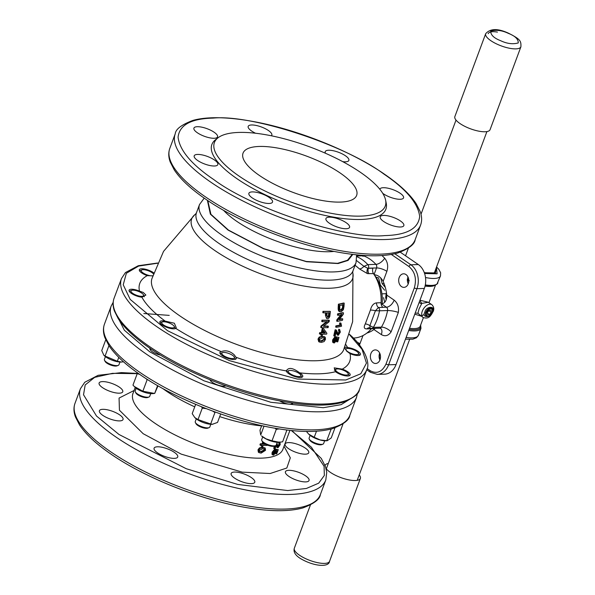 <?xml version="1.0" encoding="UTF-8"?>
<svg xmlns="http://www.w3.org/2000/svg" width="595" height="595" viewBox="0 0 595 595"><rect width="100%" height="100%" fill="white"/><g stroke="black" fill="none" stroke-linecap="round" stroke-linejoin="round"><path stroke-width="0.89" d="M152.796 275.768A6.709 2.142 -159.6 0 1 142.569 272.547A6.709 2.142 -159.6 0 1 141.87 269.899A6.709 2.142 -159.6 0 1 152.499 273.001A6.709 2.142 -159.6 0 1 153.421 273.879M139.87 271.327A7.757 2.477 -159.6 0 1 139.922 271A7.757 2.477 -159.6 0 1 140.636 270.375L141.87 269.899M261.718 425.618L259.985 430.267L260.699 435.042L264.016 426.117M279.39 442.271L272.019 440.821L266.017 438.85L261.584 435.934A11.268 3.6 20.4 0 0 266.099 438.976A11.268 3.6 20.4 0 0 278.743 442.316L282.625 441.817L286.916 430.007M272.019 440.821L276.288 429.345L279.159 428.921M285.786 429.865L286.894 430.349M275.016 428.236L276.288 429.345M359.216 474.944A18.787 6.002 -159.6 0 1 360.369 478.447A18.787 6.002 -159.6 0 1 349.116 479.927A18.787 6.002 -159.6 0 1 331.08 472.832A18.787 6.002 -159.6 0 1 326.038 468.503M325.078 465.617A18.787 6.002 -159.6 0 1 325.16 465.349A18.787 6.002 -159.6 0 1 328.321 463.453M123.485 361.782L121.454 362.035L117.334 361.254L118.777 357.372M117.334 361.254L105.07 356.055L108.952 345.613M105.07 356.055L103.835 355.222L101.745 350.574L105.746 339.805M103.835 355.222L104.281 355.661A11.268 3.6 20.4 0 0 121.142 362.058A11.268 3.6 20.4 0 0 121.432 362.043A11.268 3.6 20.4 0 0 121.596 362.028M424.592 273.484L437.117 273.812L436.418 267.356M408.772 279.739L407.449 279.144M407.389 279.843L408.817 280.468M407.404 280.773L408.81 281.227M419.036 308.998L417.943 313.282L423.052 317.455A7.757 4.529 -55.6 0 1 422.279 311.222A7.757 4.529 -55.6 0 1 431.821 304.662L428.333 302.267L421.833 303.398L419.036 308.998M421.87 315.707L424.019 314.591M419.944 300.282A2.908 0.565 -120.9 0 0 421.833 303.398M419.966 300.222L428.296 302.245M421.082 316.109L414.774 314.167M417.943 313.282L415.206 313.015M419.185 302.327A2.908 1.145 -144.7 0 0 421.424 303.77M379.863 353.489A6.3 4.708 -91.8 0 0 380.071 359.588M222.857 352.508A6.709 2.142 -159.6 0 1 229.268 353.646A6.709 2.142 -159.6 0 1 234.296 357.03A6.709 2.142 -159.6 0 1 233.396 358.495A6.709 2.142 -159.6 0 1 224.955 356.42A6.709 2.142 -159.6 0 1 222.463 352.627A6.709 2.142 -159.6 0 1 222.857 352.508M220.462 354.055A7.757 2.477 -159.6 0 1 220.507 353.728A7.757 2.477 -159.6 0 1 221.228 353.103L222.463 352.627M196.276 418.887L195.264 421.617A7.757 2.477 20.4 0 0 195.398 422.562L196.015 423.729A6.709 2.142 20.4 0 0 201.043 427.113A6.709 2.142 20.4 0 0 207.454 428.251A6.709 2.142 20.4 0 0 207.848 428.132L209.083 427.649A7.757 2.477 20.4 0 0 209.804 427.024L210.816 424.295M195.398 422.562A7.757 2.477 20.4 0 0 201.214 426.474A7.757 2.477 20.4 0 0 208.622 427.783A7.757 2.477 20.4 0 0 209.083 427.649M234.296 357.03L234.913 358.197A7.757 2.477 -159.6 0 1 235.047 359.135A7.757 2.477 -159.6 0 1 234.876 359.417M386.214 293.692L381.923 293.833M195.034 417.809A11.268 3.6 20.4 0 0 195.153 417.921A11.268 3.6 20.4 0 0 212.303 424.302L217.539 422.42L220.686 413.956M212.772 424.272L210.675 423.982L214.936 412.514L215.554 412.142M210.675 423.982L198.009 419.594L202.27 408.118L206.212 408.639M212.69 411.1L214.936 412.514M198.009 419.594L194.766 417.541L192.207 413.637L195.658 404.362M195.153 417.921L194.766 417.541M201.593 406.809L202.27 408.118M429.441 314.524L427.604 314.532L427.515 312.375L429.27 310.218L431.115 310.218L431.197 312.368L429.441 314.524L427.552 313.23M428.839 310.754L431.197 312.368M430.75 308.783A4.046 2.358 -55.6 0 1 432.015 312.368A4.046 2.358 -55.6 0 1 427.961 315.967A4.046 2.358 -55.6 0 1 426.697 312.382A4.046 2.358 -55.6 0 1 430.75 308.783M425.856 312.167A4.849 2.826 -55.6 0 1 430.721 307.853A4.849 2.826 -55.6 0 1 431.784 308.158A4.849 2.826 -55.6 0 1 432.23 312.152A4.849 2.826 -55.6 0 1 427.374 316.466A4.849 2.826 -55.6 0 1 426.31 316.161A4.849 2.826 -55.6 0 1 425.856 312.167M288.24 371.525A6.709 2.142 -159.6 0 1 288.895 370.633A6.709 2.142 -159.6 0 1 295.306 371.503A6.709 2.142 -159.6 0 1 300.735 375.036A6.709 2.142 -159.6 0 1 300.892 375.505A6.709 2.142 -159.6 0 1 294.822 375.869A6.709 2.142 -159.6 0 1 288.24 371.525M300.735 375.036L301.353 376.211A7.757 2.477 -159.6 0 1 301.531 376.747A7.757 2.477 -159.6 0 1 301.487 377.148A7.757 2.477 -159.6 0 1 301.308 377.431M262.715 436.894L261.696 439.631A7.757 2.477 20.4 0 0 261.651 440.032A7.757 2.477 20.4 0 0 261.83 440.568L262.454 441.743A6.709 2.142 20.4 0 0 267.876 445.276A6.709 2.142 20.4 0 0 274.288 446.146L275.522 445.662A7.757 2.477 20.4 0 0 276.236 445.038L277.255 442.308M261.83 440.568A7.757 2.477 20.4 0 0 268.107 444.658A7.757 2.477 20.4 0 0 275.522 445.662M286.894 372.068A7.757 2.477 -159.6 0 1 286.946 371.741A7.757 2.477 -159.6 0 1 287.66 371.116L288.895 370.633M374.248 274.741A33.908 25.317 88.2 0 1 382.124 303.859M350.544 353.155A6.709 2.142 -159.6 0 1 346.588 348.648A6.709 2.142 -159.6 0 1 353.958 349.905A6.709 2.142 -159.6 0 1 358.421 353.051A6.709 2.142 -159.6 0 1 350.544 353.155M358.421 353.051L359.038 354.226A7.757 2.477 -159.6 0 1 359.172 355.163A7.757 2.477 -159.6 0 1 359.001 355.446M345.279 349.161A7.757 2.477 -159.6 0 1 345.353 349.131L346.588 348.648M308.85 434.261A11.268 3.6 20.4 0 0 308.998 434.417A11.268 3.6 20.4 0 0 320.013 439.958A11.268 3.6 20.4 0 0 326.149 440.798L327.235 440.724L331.237 437.92L334.97 427.879M316.473 431.241L314.22 437.295L320.132 439.913L326.737 440.687L331.17 429.032M314.22 437.295L308.649 434.075L306.425 431.449M337.008 371.771A6.709 2.142 -159.6 0 1 336.309 369.116A6.709 2.142 -159.6 0 1 346.937 372.225A6.709 2.142 -159.6 0 1 348.142 373.519A6.709 2.142 -159.6 0 1 344.713 374.947A6.709 2.142 -159.6 0 1 337.008 371.771M348.142 373.519L348.767 374.694A7.757 2.477 -159.6 0 1 348.901 375.631A7.757 2.477 -159.6 0 1 348.722 375.914M310.129 435.376L309.11 438.113A7.757 2.477 20.4 0 0 309.244 439.051L309.861 440.226A6.709 2.142 20.4 0 0 311.066 441.52A6.709 2.142 20.4 0 0 321.702 444.629L322.936 444.145A7.757 2.477 20.4 0 0 323.65 443.52L324.669 440.783M309.244 439.051A7.757 2.477 20.4 0 0 310.635 440.553A7.757 2.477 20.4 0 0 322.936 444.145M334.353 370.231L334.36 370.224A7.757 2.477 -159.6 0 1 334.36 370.224A7.757 2.477 -159.6 0 1 335.074 369.599L336.309 369.116M157.593 385.62L154.67 393.474L158.002 385.857M154.67 393.474L142.852 391.227L147.121 379.751L147.753 379.699M142.852 391.227L134.239 386.453L132.968 385.121L137.229 373.653L139.728 374.404M146.028 378.606L147.121 379.751M137.564 372.894L137.229 373.653L112.448 373.348L94.665 377.364L85.189 384.935L83.523 394.76L96.516 416.039L118.985 434.476L186.265 468.726L237.673 484.419L287.69 490.548L306.403 488.465L318.712 483.162L324.349 475.427L324.074 466.264L311.378 447.18L291.305 430.505M134.306 386.519L135.065 387.263A11.268 3.6 20.4 0 0 152.216 393.637L153.726 393.548M485.684 33.707L454.863 116.59A18.787 6.002 20.4 0 0 467.692 127.687A18.787 6.002 20.4 0 0 490.072 129.688L520.9 46.804A18.787 6.002 -159.6 0 1 498.521 44.803A18.787 6.002 -159.6 0 1 485.684 33.707C490.221 28.419 497.851 28.262 508.576 33.246C520.67 39.382 521.131 41.003 520.9 46.804M375.966 277.144L378.576 277.902L380.398 285.124L384.653 290.234M383.552 297.634L384.727 302.29M371.6 328.581L372.411 328.425M386.214 299.746L385.649 297.5L386.408 292.428M385.329 287.43L382.146 283.607L380.688 277.843M374.924 328.663L372.195 328.752M386.735 297.47L385.649 297.5M384.058 283.547L382.146 283.607M138.97 291.617A6.709 2.142 -159.6 0 1 143.432 294.763A6.709 2.142 -159.6 0 1 135.548 294.867A6.709 2.142 -159.6 0 1 131.592 290.367A6.709 2.142 -159.6 0 1 138.97 291.617M129.591 291.795A7.757 2.477 -159.6 0 1 129.643 291.468A7.757 2.477 -159.6 0 1 130.357 290.843L131.592 290.367M105.412 356.628L104.393 359.358A7.757 2.477 20.4 0 0 104.527 360.302L105.151 361.47A6.709 2.142 20.4 0 0 109.606 364.616A6.709 2.142 20.4 0 0 116.984 365.873L118.219 365.389A7.757 2.477 20.4 0 0 118.933 364.765L119.952 362.035M104.527 360.302A7.757 2.477 20.4 0 0 109.688 363.939A7.757 2.477 20.4 0 0 118.219 365.389M143.432 294.763L144.05 295.938A7.757 2.477 -159.6 0 1 144.213 296.779M165.841 321.992A6.709 2.142 -159.6 0 1 174.209 326.365A6.709 2.142 -159.6 0 1 170.237 327.696A6.709 2.142 -159.6 0 1 163.335 324.811A6.709 2.142 -159.6 0 1 162.375 321.962A6.709 2.142 -159.6 0 1 165.841 321.992M160.375 323.397A7.757 2.477 -159.6 0 1 160.427 323.07A7.757 2.477 -159.6 0 1 161.141 322.445L162.375 321.962M136.196 388.223L135.177 390.96A7.757 2.477 20.4 0 0 135.31 391.897L135.928 393.072A6.709 2.142 20.4 0 0 144.302 397.445A6.709 2.142 20.4 0 0 147.768 397.475L149.003 396.991A7.757 2.477 20.4 0 0 149.717 396.367L150.736 393.63M135.31 391.897A7.757 2.477 20.4 0 0 144.994 396.962A7.757 2.477 20.4 0 0 149.003 396.991M174.209 326.365L174.833 327.533A7.757 2.477 -159.6 0 1 174.967 328.477A7.757 2.477 -159.6 0 1 174.789 328.76M258.907 452.594L258.334 452.155L257.985 449.835L259.39 447.938L262.544 447.165L265.221 448.042L263.161 447.611L259.963 448.385L258.557 450.274L258.907 452.594L261.108 453.13L265.519 450.318L265.221 448.042M263.235 442.687L262.648 444.272A80.957 25.86 -159.6 0 1 260.908 444.212L260.498 445.313L259.926 444.867L260.335 443.766A79.99 25.555 20.4 0 0 262.06 443.825L262.692 442.115M260.498 445.313A80.957 25.86 -159.6 0 0 262.239 445.372L261.83 446.481L261.235 446.034L261.488 445.35M272.882 454.662L271.967 454.268L272.16 452.207L274.578 449.225L275.351 449.656L272.919 452.646L272.733 454.699L273.663 455.086L276.132 452.14L276.392 450.698L277.396 450.765L276.214 453.948L275.425 453.539M273.254 453.561L274.92 451.568L275.522 449.091L278.289 449.671L276.303 449.515L275.708 451.992L273.536 453.955M275.589 445.633L274.436 448.742L273.678 448.303L274.511 446.057M277.605 446.22L278.899 444.413L279.181 441.921M277.196 447.321L276.177 445.462M400.309 252.206L418.315 264.544A17.746 13.246 88.2 0 1 424.339 288.449L396.039 364.564A17.746 13.246 88.2 0 1 384.72 374.151L377.304 374.389A17.746 13.246 -91.8 0 0 388.624 364.802L416.931 288.687A17.746 13.246 -91.8 0 0 410.9 264.782L394.835 253.775M407.991 276.972A6.79 5.065 -91.8 0 0 408.215 283.919M405.998 274.555A6.79 5.065 -91.8 0 0 403.536 273.804A6.79 5.065 -91.8 0 0 398.791 279.062A6.79 5.065 -91.8 0 0 401.513 286.612A6.79 5.065 -91.8 0 0 403.968 287.37A6.79 5.065 -91.8 0 0 408.713 282.112A6.79 5.065 -91.8 0 0 405.998 274.555M379.684 353.088A6.79 5.065 -91.8 0 0 379.908 360.034M377.691 350.671A6.79 5.065 -91.8 0 0 375.229 349.912A6.79 5.065 -91.8 0 0 370.484 355.178A6.79 5.065 -91.8 0 0 373.206 362.727A6.79 5.065 -91.8 0 0 375.661 363.486A6.79 5.065 -91.8 0 0 380.406 358.22A6.79 5.065 -91.8 0 0 377.691 350.671M374.01 274.719C377.766 274.942 380.815 277.158 383.15 281.368A34.904 26.061 88.2 0 1 386.743 295.075C386.862 300.192 385.158 303.138 381.626 303.911L381.127 303.926M375.237 328.336L373.928 329.518A34.904 26.061 88.2 0 1 366.877 333.081M340.31 310.255L342.408 308.143L342.742 304.558M319.634 340.749L320.988 340.883L323.955 339.314M324.082 338.838L323.851 337.834M322.944 332.687A100.696 32.167 20.4 0 0 324.617 332.664L323.33 330.88M328.462 315.595L328.782 312.687L328.358 316.071L329.072 316.243L327.548 317.269M327.146 317.128L328.358 316.071M353.333 338.064L353.423 338.064A38.779 28.954 -91.8 0 0 371.429 328.76L366.922 328.901C364.058 328.946 363.508 327.295 365.278 323.963L370.425 310.069C371.525 305.651 373.578 303.257 376.568 302.877L381.083 302.729A4.849 3.622 88.2 0 0 382.957 307.37L378.442 307.511L375.423 310.731L369.882 325.651L370.016 328.031L371.734 328.447A2.908 2.172 -91.8 0 0 373.34 327.384A44.603 33.298 -91.8 0 0 379.506 310.798L387.568 310.545A2.908 2.172 -91.8 0 0 386.423 307.199L382.882 307.31M365.278 323.963A4.849 2.083 30.5 0 1 369.882 325.651L373.34 327.384L381.402 327.124A7.757 3.369 -149 0 1 391.101 331.884L398.345 312.42A7.757 1.473 10.7 0 0 387.568 310.545A44.603 33.298 -91.8 0 1 381.402 327.124A2.908 2.172 -91.8 0 1 379.788 328.187L380.555 328.351A7.757 4.529 -55.6 0 1 381.328 334.583C385.099 336.733 388.356 335.825 391.101 331.884M370.425 310.069A4.849 0.952 11 0 1 375.423 310.731L379.506 310.798A2.908 2.172 88.2 0 0 378.442 307.511A4.849 3.622 88.2 0 1 376.568 302.877M356.613 260.61L363.954 266.337L367.725 268.189L376.523 267.951A7.757 2.477 -159.6 0 1 386.876 271.342C388.409 266.337 387.672 261.964 384.675 258.208A7.757 3.905 -42.7 0 1 375.928 264.366A44.603 33.298 -91.8 0 0 363.419 255.798A2.908 2.172 -91.8 0 0 362.794 255.694L363.552 255.478L363.01 256.408M381.083 302.729A38.779 28.954 -91.8 0 0 373.519 273.618L367.405 273.603A4.849 2.923 -77 0 1 367.725 268.189L368.469 268.204A2.908 2.172 -91.8 0 0 367.866 264.626A44.603 33.298 -91.8 0 0 361.938 259.465A44.603 33.298 -91.8 0 0 356.859 256.646M367.405 273.603L359.529 268.962A4.849 2.477 -44.6 0 0 363.954 266.337L367.866 264.626L375.928 264.366A2.908 2.172 -91.8 0 1 376.523 267.951L374.091 274.496M343.471 306.618L343.255 308.255L341.389 310.337L339.812 309.75L339.752 305.518A94.382 30.152 20.4 0 0 343.59 304.64L343.471 306.618L342.616 306.522M342.408 308.143L343.255 308.255M340.556 310.218L341.389 310.337L340.69 310.382M320.988 340.883L321.642 341.24L319.887 340.95L319.433 339.47L322.579 337.722L324.587 338.22L324.714 339.425L324.03 339.083M324.714 339.425L321.642 341.24M324.617 332.664L325.301 332.955A101.656 32.472 -159.6 0 1 322.884 332.977L323.435 330.381L325.301 332.955M322.393 321.702A99.172 31.684 -159.6 0 0 327.488 321.709L321.642 326.246L321.389 327.659A100.607 32.137 -159.6 0 0 327.376 327.644A100.607 32.137 -159.6 0 0 328.135 327.614L328.373 326.283A100.31 32.041 -159.6 0 1 327.614 326.313A100.31 32.041 -159.6 0 1 323.397 326.358L329.132 321.739L329.34 320.311A98.815 31.565 -159.6 0 1 328.581 320.341A98.815 31.565 -159.6 0 1 322.587 320.355L322.393 321.702L321.739 321.486L321.932 320.155A97.877 31.267 20.4 0 0 327.867 320.14A97.877 31.267 20.4 0 0 328.618 320.117L329.34 320.311M327.31 317.165L327.852 317.306L326.878 315.201L327.124 312.881A96.576 30.851 20.4 0 0 329.489 312.829A96.576 30.851 20.4 0 0 329.504 312.829L329.072 316.243M371.429 328.76A4.849 3.622 88.2 0 1 371.734 328.447L379.788 328.187M373.519 273.618A4.849 3.622 88.2 0 1 372.939 268.181L368.424 268.323A4.849 3.622 -91.8 0 0 369.004 273.76M359.529 268.962L354.999 265.177M323.717 326.12A99.365 31.743 20.4 0 0 326.915 326.067A99.365 31.743 20.4 0 0 327.666 326.038L328.373 326.283M337.164 341.909A103.091 32.933 -159.6 0 0 337.782 341.753L338.986 337.439L336.688 337.097L336.353 339.745L334.717 341.79L333.996 340.191L335.647 337.187L333.371 340.281L333.371 342.475L334.42 342.943L336.844 339.938L336.956 338.391L338.109 338.555L337.164 341.909L336.361 341.552L336.703 340.392M333.646 342.579L334.42 342.943M336.353 339.745L335.558 339.403L333.944 341.441L334.717 341.79L334.219 341.753M335.907 330.061L334.524 336.138L333.75 335.818L335.126 329.786L335.907 330.061M337.097 334.955L338.332 335.283L336.279 331.482L335.223 336.019A102.303 32.68 -159.6 0 1 334.524 336.138M338.332 335.283L340.34 332.092L339.626 329.444L339.574 330.664M337.804 333.802L338.979 331.928L338.488 330.389L339.306 330.664L339.797 332.211L338.369 334.085M338.153 333.929L336.368 330.106M340.712 325.264A100.443 32.085 -159.6 0 1 336.681 326.075L336.458 327.287L335.669 327.042L335.892 325.837A99.491 31.788 20.4 0 0 339.886 325.034L339.537 323.033A98.993 31.624 20.4 0 0 340.117 322.899L340.95 323.115A99.938 31.922 -159.6 0 1 340.362 323.249L340.712 325.264L339.886 325.034M340.95 323.115L341.552 326.201A100.704 32.175 -159.6 0 1 336.458 327.287M338.28 315.313A97.61 31.185 -159.6 0 0 342.118 314.524L337.685 319.909L337.477 321.33A99.298 31.721 -159.6 0 0 342.549 320.236L342.742 318.883A98.941 31.609 -159.6 0 1 339.031 319.746L343.315 314.279L343.471 312.836A97.193 31.052 -159.6 0 1 338.429 313.952L338.28 315.313L337.477 315.149L337.625 313.803A96.271 30.754 20.4 0 0 342.616 312.695L343.471 312.836M344.007 306.447L344.193 303.108A93.876 29.988 -159.6 0 1 339.209 304.261L338.994 307.741C338.86 310.739 339.619 312.063 341.247 311.706L343.375 309.697L344.007 306.447M339.708 311.609L341.247 311.706M325.257 337.276L322.869 336.539L319.835 337.417L318.623 339.447L319.337 342.013L321.307 342.4L324.111 341.582L325.458 339.41L325.257 337.276L324.007 336.517M321.456 335.357L321.731 334.167A101.857 32.539 -159.6 0 1 320.036 334.137L320.303 332.947A101.656 32.472 -159.6 0 0 321.999 332.969L322.854 328.894A100.86 32.219 -159.6 0 0 323.732 328.901L326.886 333.26L326.692 334.093A101.857 32.539 -159.6 0 1 326.015 334.122A101.857 32.539 -159.6 0 1 322.609 334.167L322.334 335.357A102.05 32.599 -159.6 0 1 321.456 335.357L320.802 335.045L321.077 333.862M323.494 312.836A96.576 30.851 -159.6 0 0 326.343 312.881L326.09 315.238C325.777 317.328 326.313 318.466 327.704 318.652L328.879 318.154L329.794 316.414L330.381 311.445A96.122 30.709 -159.6 0 1 329.623 311.468A96.122 30.709 -159.6 0 1 323.62 311.475L323.494 312.836L322.832 312.695L322.959 311.341A95.207 30.412 20.4 0 0 328.901 311.334A95.207 30.412 20.4 0 0 329.652 311.304L330.381 311.445M326.09 315.238L325.406 315.075L326.529 318.407L327.704 318.652M157.563 263.221L138.576 266.084L126.356 273.276L123.225 284.767L130.193 299.404L167.612 330.746L229.529 360.674L297.269 379.052L345.807 379.989L360.823 373.742L366.453 363.121L362.095 349.429L349.421 334.576M336.934 339.581L337.246 338.436M332.605 342.118L332.605 339.938L334.866 336.859L335.647 337.187M333.371 340.281L332.605 339.938M335.558 339.403L335.892 336.77L338.986 337.439M336.316 338.28L335.521 337.953M336.688 337.097L335.892 336.77M336.22 330.054L335.58 329.838M339.797 332.211L338.979 331.928M338.488 330.389L338.8 329.184M337.529 334.978L336.011 332.687M336.852 333.155L336.056 332.865M336.681 326.075L335.892 325.837M340.362 323.249L339.537 323.033M337.477 321.33L336.681 321.122L336.889 319.716L341.277 314.368M337.685 319.909L336.889 319.716M338.429 313.952L337.625 313.803M339.395 319.314A98.004 31.312 20.4 0 0 341.894 318.697L342.742 318.883M340.422 311.572C338.793 311.921 338.049 310.605 338.183 307.63L338.399 304.171L339.209 304.261M338.399 304.171A92.976 29.705 20.4 0 0 343.337 303.034L344.193 303.108M338.994 307.741L338.183 307.63M319.337 342.013L318.704 341.649L317.998 339.105L319.195 337.09L322.207 336.22L324.572 336.949M318.623 339.447L317.998 339.105M319.835 337.417L319.195 337.09M322.869 336.539L322.207 336.22M320.036 334.137L319.396 333.832L319.664 332.65A100.696 32.167 20.4 0 0 321.345 332.679L322.192 328.633A99.915 31.922 20.4 0 0 323.063 328.633L323.732 328.901M320.303 332.947L319.664 332.65M321.999 332.969L321.345 332.679M322.854 328.894L322.192 328.633M321.389 327.659L320.742 327.406L320.995 326.008L326.789 321.501M321.642 326.246L320.995 326.008M322.587 320.355L321.932 320.155M325.406 315.075L325.658 312.732M323.62 311.475L322.959 311.341M345.874 344.646L347.629 347.562A8.724 2.789 -159.6 0 1 358.056 351.34A8.724 2.789 -159.6 0 1 360.429 354.568A8.724 2.789 -159.6 0 1 350.024 353.638C351.533 360.384 348.938 365.546 342.244 369.131A8.724 2.789 -159.6 0 1 347.778 371.808A8.724 2.789 -159.6 0 1 350.15 375.036A8.724 2.789 -159.6 0 1 344.683 375.676A8.724 2.789 -159.6 0 1 336.175 372.18A8.724 2.789 -159.6 0 1 335.513 371.697C326.491 374.099 314.532 374.486 299.62 372.849A8.724 2.789 -159.6 0 1 300.363 373.325A8.724 2.789 -159.6 0 1 302.743 376.553A8.724 2.789 -159.6 0 1 297.277 377.193A8.724 2.789 -159.6 0 1 288.761 373.697A8.724 2.789 -159.6 0 1 286.336 370.923L286.411 370.402L286.225 370.901M236.037 357.29A8.724 2.789 -159.6 0 1 236.304 358.547A8.724 2.789 -159.6 0 1 230.838 359.187A8.724 2.789 -159.6 0 1 222.322 355.691A8.724 2.789 -159.6 0 1 219.949 352.463A8.724 2.789 -159.6 0 1 221.273 351.608C225.594 349.942 229.886 350.983 234.147 354.717L236.037 357.29C253.47 363.523 270.234 368.067 286.336 370.923C288.463 367.078 292.896 367.725 299.62 372.849M221.273 351.608C204.241 344.579 189.076 336.844 175.785 328.395A8.724 2.789 -159.6 0 1 162.242 325.026A8.724 2.789 -159.6 0 1 159.862 321.798A8.724 2.789 -159.6 0 1 165.179 321.129L174.372 323.234L176.276 327.741L175.785 328.395M165.179 321.129C153.726 312.62 145.961 304.647 141.878 297.21A8.724 2.789 -159.6 0 1 131.458 293.424A8.724 2.789 -159.6 0 1 129.078 290.204A8.724 2.789 -159.6 0 1 139.483 291.134L143.283 292.457L145.887 295.068L141.878 297.21M139.483 291.134C137.981 284.388 140.576 279.226 147.263 275.641A8.724 2.789 -159.6 0 1 141.736 272.964A8.724 2.789 -159.6 0 1 139.356 269.736A8.724 2.789 -159.6 0 1 144.823 269.096A8.724 2.789 -159.6 0 1 153.339 272.592A8.724 2.789 -159.6 0 1 153.755 272.889M152.766 275.857L147.263 275.641M194.751 214.75L163.543 251.373L151.859 278.795A102.288 32.68 20.4 0 0 206.919 331.601A102.288 32.68 20.4 0 0 316.481 360.734A102.288 32.68 20.4 0 0 343.56 350.091L352.634 321.694L352.947 273.581A85.829 27.422 -159.6 0 1 329.6 288.248A85.829 27.422 -159.6 0 1 215.04 250.674A85.829 27.422 -159.6 0 1 194.751 214.75A85.829 27.422 -159.6 0 1 195.636 214.074M350.024 353.638L346.669 351.117L344.594 347.748M344.847 347.145L347.629 347.562M335.513 371.697L334.212 367.844L342.244 369.131M352.709 272.488A85.829 27.422 -159.6 0 1 352.947 273.581M114.039 309.861L124.355 330.225L149.732 351.801L203.973 380.8L270.814 402.279L323.278 407.709L341.166 404.645L352.671 397.408M207.38 200.314L210.362 214.133L228.064 230.087L263.607 248.777L306.574 261.733L338.094 263.548L348.068 260.424L352.813 254.4M259.413 451.389L260.908 451.583L264.128 449.887L264.106 448.749M263.711 443.848A79.99 25.555 20.4 0 0 264.857 443.855M292.859 403.083A8.724 2.789 -159.6 0 1 292.814 403.246A8.724 2.789 -159.6 0 1 287.772 403.968A8.724 2.789 -159.6 0 1 279.516 400.837M225.795 385.835A8.724 2.789 -159.6 0 1 212.4 382.384A8.724 2.789 -159.6 0 1 209.998 379.781M160.62 355.17A8.724 2.789 -159.6 0 1 152.313 351.719A8.724 2.789 -159.6 0 1 149.933 348.492A8.724 2.789 -159.6 0 1 150.014 348.328M260.908 451.583L261.517 452.022L259.628 451.65L259.39 450.311L262.752 448.712L264.745 449.195L264.775 450.333L264.128 449.887M264.775 450.333L261.517 452.022M265.66 444.294A80.957 25.86 -159.6 0 1 263.548 444.287L263.935 443.253M267.386 445.082L267.289 445.357A80.957 25.86 -159.6 0 1 263.139 445.395L262.73 446.495A80.957 25.86 -159.6 0 1 261.83 446.481M273.328 453.606L274.035 453.992L273.514 452.527L275.351 449.656M271.967 454.268L273.663 455.086M278.289 449.671L276.772 453.754A80.957 25.86 -159.6 0 1 276.214 453.948M276.764 447.306L277.999 447.745L276.66 444.391L275.091 448.6A80.957 25.86 -159.6 0 1 274.436 448.742M277.999 447.745L280.193 444.681L279.977 442.345L279.791 443.461M278.713 443.037L279.509 443.461L279.702 444.837L278.14 446.629M277.939 446.399L276.95 443.134M262.544 447.165L263.161 447.611M258.557 450.274L257.985 449.835M259.963 448.385L259.39 447.938M262.648 444.272L262.06 443.825M260.335 443.766L260.908 444.212M275.708 451.992L274.92 451.568M275.835 450.638L275.158 450.266M276.303 449.515L275.522 449.091M272.919 452.646L272.16 452.207M279.702 444.837L278.899 444.413M276.95 445.893L276.244 445.499M288.56 448.652A12.607 4.024 -159.6 0 1 285.124 443.996A12.607 4.024 -159.6 0 1 293.023 443.067A12.607 4.024 -159.6 0 1 305.317 448.117A12.607 4.024 -159.6 0 1 308.753 452.78A12.607 4.024 -159.6 0 1 300.854 453.702A12.607 4.024 -159.6 0 1 288.56 448.652M288.85 476.379A12.607 4.024 -159.6 0 1 285.414 471.716A12.607 4.024 -159.6 0 1 293.313 470.794A12.607 4.024 -159.6 0 1 305.614 475.844A12.607 4.024 -159.6 0 1 309.043 480.507A12.607 4.024 -159.6 0 1 301.144 481.429A12.607 4.024 -159.6 0 1 288.85 476.379M234.579 478.12A12.607 4.024 -159.6 0 1 231.143 473.456A12.607 4.024 -159.6 0 1 239.041 472.527A12.607 4.024 -159.6 0 1 251.335 477.577A12.607 4.024 -159.6 0 1 254.772 482.24A12.607 4.024 -159.6 0 1 246.873 483.162A12.607 4.024 -159.6 0 1 234.579 478.12M157.534 452.847A12.607 4.024 -159.6 0 1 154.098 448.191A12.607 4.024 -159.6 0 1 161.996 447.262A12.607 4.024 -159.6 0 1 174.29 452.312A12.607 4.024 -159.6 0 1 177.727 456.975A12.607 4.024 -159.6 0 1 169.828 457.897A12.607 4.024 -159.6 0 1 157.534 452.847M102.846 415.384A12.607 4.024 -159.6 0 1 99.41 410.721A12.607 4.024 -159.6 0 1 107.308 409.791A12.607 4.024 -159.6 0 1 119.61 414.841A12.607 4.024 -159.6 0 1 123.039 419.505A12.607 4.024 -159.6 0 1 115.14 420.427A12.607 4.024 -159.6 0 1 102.846 415.384M102.556 387.657A12.607 4.024 -159.6 0 1 99.12 382.994A12.607 4.024 -159.6 0 1 107.018 382.072A12.607 4.024 -159.6 0 1 119.312 387.122A12.607 4.024 -159.6 0 1 122.748 391.785A12.607 4.024 -159.6 0 1 114.85 392.707A12.607 4.024 -159.6 0 1 102.556 387.657M379.863 189.307A12.607 4.024 -159.6 0 1 379.922 189.098A12.607 4.024 -159.6 0 1 387.821 188.176A12.607 4.024 -159.6 0 1 400.115 193.226A12.607 4.024 -159.6 0 1 403.551 197.882A12.607 4.024 -159.6 0 1 395.653 198.812A12.607 4.024 -159.6 0 1 383.351 193.762A12.607 4.024 -159.6 0 1 382.726 193.308M383.649 221.481A12.607 4.024 -159.6 0 1 380.212 216.818A12.607 4.024 -159.6 0 1 388.111 215.896A12.607 4.024 -159.6 0 1 400.405 220.946A12.607 4.024 -159.6 0 1 403.841 225.609A12.607 4.024 -159.6 0 1 395.943 226.531A12.607 4.024 -159.6 0 1 383.649 221.481M329.37 223.222A12.607 4.024 -159.6 0 1 325.941 218.558A12.607 4.024 -159.6 0 1 333.84 217.636A12.607 4.024 -159.6 0 1 346.134 222.686A12.607 4.024 -159.6 0 1 349.57 227.342A12.607 4.024 -159.6 0 1 341.671 228.272A12.607 4.024 -159.6 0 1 329.37 223.222M252.325 197.957A12.607 4.024 -159.6 0 1 248.896 193.293A12.607 4.024 -159.6 0 1 256.787 192.371A12.607 4.024 -159.6 0 1 269.089 197.414A12.607 4.024 -159.6 0 1 272.517 202.077A12.607 4.024 -159.6 0 1 264.626 203.007A12.607 4.024 -159.6 0 1 252.325 197.957M197.644 160.486A12.607 4.024 -159.6 0 1 194.208 155.823A12.607 4.024 -159.6 0 1 202.107 154.901A12.607 4.024 -159.6 0 1 214.401 159.951A12.607 4.024 -159.6 0 1 217.837 164.607A12.607 4.024 -159.6 0 1 209.938 165.536A12.607 4.024 -159.6 0 1 197.644 160.486M197.347 132.759A12.607 4.024 -159.6 0 1 193.918 128.096A12.607 4.024 -159.6 0 1 201.817 127.174A12.607 4.024 -159.6 0 1 214.111 132.224A12.607 4.024 -159.6 0 1 217.547 136.887A12.607 4.024 -159.6 0 1 209.648 137.809A12.607 4.024 -159.6 0 1 197.347 132.759M255.545 133.243A12.607 4.024 -159.6 0 1 251.626 131.026A12.607 4.024 -159.6 0 1 248.189 126.363A12.607 4.024 -159.6 0 1 256.088 125.441A12.607 4.024 -159.6 0 1 268.382 130.483A12.607 4.024 -159.6 0 1 271.818 135.147A12.607 4.024 -159.6 0 1 271.342 135.779M325.524 153.287A12.607 4.024 -159.6 0 1 325.234 151.628A12.607 4.024 -159.6 0 1 333.133 150.706A12.607 4.024 -159.6 0 1 345.427 155.756A12.607 4.024 -159.6 0 1 348.863 160.412A12.607 4.024 -159.6 0 1 342.69 161.639M383.976 174.127C345.279 144.912 251.484 114.151 213.136 118.108C191.114 118.606 179.422 124.98 178.076 137.237C179.69 150.468 191.597 164.577 213.784 179.578C252.473 208.793 346.275 239.554 384.615 235.598C406.645 235.099 418.33 228.725 419.676 216.468C418.062 203.245 406.162 189.128 383.976 174.127M218.023 137.795L215.554 139.706A92.82 29.653 20.4 0 0 253.247 188.645A92.82 29.653 20.4 0 0 361.061 219.458A92.82 29.653 20.4 0 0 386.222 203.178L385.605 200.121A91.139 29.118 -159.6 0 1 360.897 216.104A91.139 29.118 -159.6 0 1 255.032 185.848A91.139 29.118 -159.6 0 1 218.023 137.795A91.139 29.118 -159.6 0 1 238.781 132.432A91.139 29.118 -159.6 0 1 329.496 155.079A91.139 29.118 -159.6 0 1 385.605 200.121M340.132 172.981A60.601 19.36 -159.6 0 1 356.636 195.391A60.601 19.36 -159.6 0 1 318.667 199.838A60.601 19.36 -159.6 0 1 259.546 175.562A60.601 19.36 -159.6 0 1 243.043 153.146A60.601 19.36 -159.6 0 1 281.011 148.705A60.601 19.36 -159.6 0 1 340.132 172.981M300.259 555.723A18.787 6.002 20.4 0 0 318.295 562.811A18.787 6.002 20.4 0 0 329.548 561.33C328.953 567.504 314.071 566.574 300.549 558.593C295.291 555.328 293.216 551.877 294.332 548.233A18.787 6.002 20.4 0 0 300.259 555.723M406.125 337.432A23.272 7.43 20.4 0 0 418.389 335.305L420.97 328.358A23.272 7.43 20.4 0 1 408.705 330.485M436.552 266.999L438.76 269.238L440.642 272.785L440.486 275.887A23.272 7.43 -159.6 0 1 425.499 277.508M424.332 272.741L435.525 272.956L436.001 268.471M424.867 312.07C425.775 305.979 436.261 305.644 432.61 311.825C431.702 317.916 421.215 318.251 424.867 312.07M420.553 325.324A22.543 7.199 -159.6 0 1 409.115 329.392M434.581 285.429A21.814 6.969 -159.6 0 1 425.068 286.076M440.486 275.887L436.901 284.246L434.224 285.526L429.783 285.927L425.202 285.503A22.543 7.199 20.4 0 0 435.957 284.618M437.905 282.833A23.272 7.43 -159.6 0 1 425.321 284.901M409.524 328.299A21.814 6.969 20.4 0 0 420.226 326.186L423.395 317.671M508.338 33.357C515.069 35.938 518.379 39.136 518.26 42.937C512.808 44.447 506.933 43.703 500.64 40.698C493.917 38.11 490.607 34.912 490.719 31.111C496.178 29.601 502.046 30.352 508.338 33.357M132.655 394.076L132.953 393.533A79.99 25.555 20.4 0 0 154.745 423.119A79.99 25.555 20.4 0 0 232.779 455.168A79.99 25.555 20.4 0 0 282.9 449.299L289.943 430.356M261.622 425.871A79.99 25.555 -159.6 0 1 219.704 416.604M194.729 406.846A79.99 25.555 -159.6 0 1 166.593 391.257A79.99 25.555 -159.6 0 1 162.733 388.505M418.315 264.544L410.9 264.782A1.941 1.131 124.4 0 0 408.973 266.545C415.027 271.818 416.812 278.914 414.343 287.839A1.941 0.617 20.4 0 0 416.931 288.687L424.339 288.449M396.039 364.564L388.624 364.802A1.941 0.617 -159.6 0 1 386.036 363.954C382.213 371.957 376.94 374.218 370.224 370.737L367.1 368.595M414.343 287.839L386.036 363.954M366.713 369.755L370.417 372.291A1.941 1.131 -55.6 0 1 370.224 370.737M391.354 254.474L408.973 266.545M359.432 344.951L359.945 343.761A7.757 2.477 20.4 0 0 357.193 342.237M364.795 255.5A7.757 4.946 -70 0 1 363.419 255.798L356.799 256.006M384.675 258.208L382.005 255.553M398.345 312.42C399.052 307.079 397.646 302.981 394.143 300.14A7.757 4.529 -55.6 0 1 386.423 307.199L381.626 303.911M383.15 281.368L386.876 271.342M394.143 300.14L386.743 295.075M373.928 329.518L381.328 334.583M359.945 343.761L363.01 335.535M360.064 255.783L360.287 255.173M328.262 322.483L328.581 320.341M328.544 314.971L329.258 315.134M370.023 328.031L369.153 327.741A4.849 3.622 -91.8 0 0 366.922 328.901M327.376 327.644L327.614 326.313M328.879 318.154L329.176 315.767M359.432 389.539A130.893 41.814 -159.6 0 0 359.447 389.502L366.751 369.666A130.826 41.791 -159.6 0 1 366.736 369.711A130.826 41.791 -159.6 0 1 284.767 379.305A130.826 41.791 -159.6 0 1 157.132 326.893A130.826 41.791 -159.6 0 1 121.499 278.505A130.826 41.791 -159.6 0 1 121.514 278.467L114.084 298.251A130.893 41.814 -159.6 0 0 114.069 298.288A130.893 41.814 -159.6 0 0 149.717 346.699A130.893 41.814 -159.6 0 0 277.419 399.141A130.893 41.814 -159.6 0 0 359.432 389.539C359.12 393.778 353.608 398.018 342.906 402.25C328.79 406.236 309.207 406.05 284.172 401.692C239.599 394.069 184.108 371.994 149.91 348.261C134.946 337.982 124.392 328.12 118.241 318.66L114.426 311.044C112.782 306.447 112.663 302.193 114.069 298.288M204.211 198.142L199.533 204.501L196.476 212.713A83.478 26.671 20.4 0 0 219.213 243.586A83.478 26.671 20.4 0 0 300.661 277.032A83.478 26.671 20.4 0 0 352.961 270.911L352.716 272.51M199.533 204.501A83.478 26.671 20.4 0 0 222.27 235.375A83.478 26.671 20.4 0 0 303.718 268.821A83.478 26.671 20.4 0 0 356.018 262.692L356.628 254.831M349.823 415.377C349.369 419.996 343.531 424.443 332.315 428.72C318.109 432.587 298.683 432.364 274.035 428.065C229.655 420.464 174.476 398.516 140.405 374.872C125.694 364.787 115.214 355.037 108.959 345.621L104.898 337.7C103.113 332.865 102.965 328.343 104.46 324.126A130.893 41.814 -159.6 0 0 140.115 372.537A130.893 41.814 -159.6 0 0 267.81 424.971A130.893 41.814 -159.6 0 0 349.823 415.377L356.546 397.289A130.893 41.814 -159.6 0 1 274.54 406.891A130.893 41.814 -159.6 0 1 146.839 354.449A130.893 41.814 -159.6 0 1 111.183 306.038L113.162 302.305M352.277 254.333L347.487 260.26L337.551 263.325L306.232 261.473L263.637 248.598L228.421 230.072L210.898 214.304L207.826 200.619M169.233 315.38L143.804 313.52M223.542 210.303A69.63 22.246 20.4 0 0 236.624 221.243A69.63 22.246 20.4 0 0 334.048 251.402M415.154 239.703C414.7 244.322 408.862 248.777 397.653 253.046C383.44 256.914 364.014 256.698 339.366 252.392C294.986 244.79 239.815 222.842 205.736 199.199C191.025 189.113 180.545 179.363 174.29 169.947L170.23 162.033C168.445 157.192 168.296 152.67 169.791 148.452A130.893 41.814 20.4 0 0 205.446 196.863A130.893 41.814 20.4 0 0 333.148 249.298A130.893 41.814 20.4 0 0 415.154 239.703L420.598 225.059C422.1 220.834 421.944 216.29 420.144 211.441L416.076 203.527C409.814 194.119 399.342 184.383 384.653 174.313C350.827 150.847 296.213 129.033 251.99 121.291C238.796 118.926 226.881 117.736 216.245 117.721C207.157 117.713 199.392 118.606 192.936 120.406C181.594 124.682 175.696 129.145 175.235 133.815A130.893 41.814 20.4 0 0 210.89 182.226A130.893 41.814 20.4 0 0 338.592 234.661A130.893 41.814 20.4 0 0 420.598 225.059M134.083 390.491L119.067 398.07L119.439 410.23L143.164 433.703L181.2 454.119L242.217 472.14L270.16 473.516L286.827 468.012L290.323 457.838L284.031 446.25M320.363 494.601C319.902 499.22 314.071 503.668 302.855 507.944C288.642 511.812 269.215 511.588 244.567 507.29C200.188 499.688 145.016 477.74 110.938 454.097C96.234 444.011 85.754 434.261 79.492 424.845L75.439 416.924C73.646 412.09 73.497 407.568 74.992 403.351A130.893 41.814 -159.6 0 0 110.648 451.761A130.893 41.814 -159.6 0 0 238.35 504.196A130.893 41.814 -159.6 0 0 320.363 494.601L325.807 479.957A130.893 41.814 -159.6 0 1 243.794 489.559A130.893 41.814 -159.6 0 1 116.092 437.117A130.893 41.814 -159.6 0 1 80.437 388.706L84.773 382.258L98.145 375.304L121.454 372.611L137.333 373.422M310.412 504.991L294.332 548.233M360.369 478.447L329.548 561.33M405.478 339.165L412.804 339.202L416.5 337.744L418.389 335.305M486.911 131.584L434.447 272.659L432.178 273.373L424.287 272.607M409.278 280.676L407.196 279.754M420.643 325.078L420.97 328.358M423.052 317.455C429.545 319.604 430.869 315.075 433.123 311.609C434.305 309.058 433.867 306.745 431.821 304.662M435.51 285.102L428.965 302.699M405.649 255.508L405.136 255.515M210.481 380.688L210.712 380.071M225.022 386.096L225.2 385.62M291.461 404.109L291.892 402.941M357.208 480.344L409.605 339.462M497.45 32.1C492.266 31.23 489.164 31.766 488.145 33.692M326.313 468.853L343.055 423.826M405.545 255.798L408.386 248.152M421 214.245L456.015 120.093M150.401 350.031L150.825 348.878M370.417 372.291L377.304 374.389M356.784 255.887L362.794 255.694M349.436 334.308C367.055 349.585 369.897 365.256 366.736 369.711M157.653 263.012L138.285 265.727L125.441 272.555L121.499 278.505M333.014 342.527L333.788 342.891M335.491 329.801L336.279 330.069M352.961 270.911L356.018 262.692M272.272 454.617L273.038 455.049M282.9 449.299L282.774 449.909M104.46 324.126L111.183 306.038M132.953 393.533L135.229 387.419M169.791 148.452L175.235 133.815M74.992 403.351L80.437 388.706M196.476 212.713L195.621 214.088M356.546 397.289L357.491 393.169M325.807 479.957L326.744 472.304L325.353 466.339L321.278 458.425L291.795 430.549"/></g></svg>
